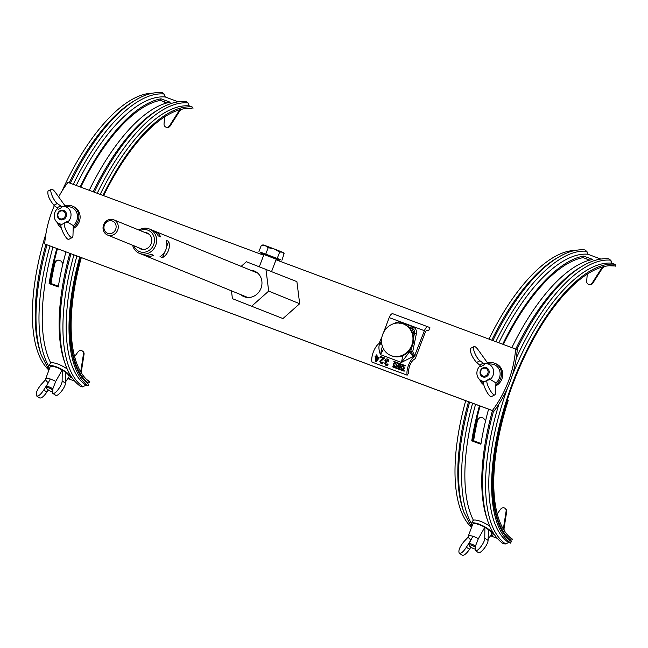 <?xml version="1.0" encoding="UTF-8"?>
<svg xmlns="http://www.w3.org/2000/svg" width="648" height="648" viewBox="0 0 648 648"><rect width="100%" height="100%" fill="white"/><g stroke="black" fill="none" stroke-linecap="round" stroke-linejoin="round"><path stroke-width="0.97" d="M427.972 326.827L392.801 313.737A4.933 2.009 110.4 0 0 392.777 313.729L427.996 326.835A4.933 2.009 110.4 0 0 427.996 326.835L429.875 327.596L428.717 330.674L427.251 330.132M382.02 336.587L379.04 343.537A11.518 4.682 110.4 0 0 371.952 362.07L407.171 375.176L371.968 362.078M392.777 313.729A4.933 2.009 110.4 0 0 389.197 317.601L383.648 332.27M409.925 350.106L409.577 351.799L401.452 362.443L412.995 356.586L409.577 351.799L410.816 351.224L413.497 356.36L414.258 356.643A11.518 4.682 110.4 0 0 407.171 375.176L408.815 372.811A8.23 3.345 110.4 0 1 410.014 365.043A8.23 3.345 110.4 0 1 414.388 359.267A2.47 1.004 110.4 0 0 415.765 357.372L425.072 332.748A3.289 1.337 110.4 0 1 427.461 330.164L428.717 330.674M427.996 326.835A4.933 2.009 110.4 0 0 424.416 330.699L414.258 356.643M383.624 349.094L380.449 354.626C378.788 350.236 378.489 346.737 379.542 344.137L380.076 343.472M412.995 356.586L414.137 356.149M398.682 364.136L397.718 365.877L398.091 367.975L399.994 368.68A11.518 4.682 110.4 0 1 400.723 364.897L398.682 364.136L400.723 364.897M392.874 367.011L404.149 371.207A11.518 4.682 110.4 0 1 404.182 370.68L392.907 366.493A11.518 4.682 110.4 0 0 392.874 367.011A11.518 4.682 110.4 0 1 392.939 366.501L404.182 370.688M396.827 365.472L395.555 362.799L393.312 364.168L393.352 365.245L394.713 366.898L395.726 366.938L396.827 365.472M393.935 361.406A11.518 4.682 110.4 0 0 393.79 361.876L405.065 366.071A11.518 4.682 110.4 0 1 405.203 365.594L393.968 361.414A11.518 4.682 110.4 0 0 393.822 361.892M387.269 359.891L385.827 360.41A11.518 4.682 110.4 0 0 385.754 360.734L386.751 362.167A11.518 4.682 110.4 0 0 386.629 362.912L385.552 363.309A11.518 4.682 110.4 0 0 385.519 363.649L386.176 364.694L387.212 364.281A11.518 4.682 110.4 0 1 387.245 363.941L388.014 364.225A11.518 4.682 110.4 0 0 387.99 364.573L387.293 365.642L386.524 365.715L385.325 364.913L384.75 363.366A11.518 4.682 110.4 0 1 384.774 363.026L385.414 362.111L384.904 360.418A11.518 4.682 110.4 0 1 385.001 360.013L386.07 358.919L387.593 359.041L388.46 359.81L388.8 361.43A11.518 4.682 110.4 0 0 388.711 361.835L387.86 361.519A11.518 4.682 110.4 0 1 387.941 361.195L387.634 360.11L387.966 361.211A11.518 4.682 110.4 0 0 387.893 361.535M404.441 368.307L403.161 365.626L400.918 366.995L401.476 369.077L402.368 369.749L403.331 369.773L404.441 368.307M402.335 369.733L400.991 368.088L400.95 367.011L401.979 365.666L403.161 365.626M382.377 359.122L383.138 358.263L382.401 359.138M380.619 356.449L384.353 357.842L380.619 356.449A11.518 4.682 110.4 0 0 380.392 357.242L383.138 358.263M384.353 357.842A11.518 4.682 110.4 0 0 384.215 358.312L380.619 361.479A11.518 4.682 110.4 0 0 380.587 361.819L381.251 362.864L382.312 362.459A11.518 4.682 110.4 0 1 382.344 362.119L383.09 362.394A11.518 4.682 110.4 0 0 383.057 362.734L382.369 363.812L381.178 363.722L379.85 361.544A11.518 4.682 110.4 0 1 379.882 361.203L381.769 359.608L380.344 360.401M383.09 362.394L382.312 362.102A11.518 4.682 110.4 0 0 382.28 362.451M380.319 360.385L379.85 361.187A11.518 4.682 110.4 0 0 379.817 361.527M376.326 354.853L377.104 355.136L376.326 354.853A11.518 4.682 110.4 0 0 375.921 356.287L375.249 356.036A11.518 4.682 110.4 0 0 375.03 356.829L375.727 357.097A11.518 4.682 110.4 0 0 375.257 361.519L376.034 361.811L378.886 358.352A11.518 4.682 110.4 0 1 379.088 357.461L376.699 356.57L379.088 357.461M377.104 355.136A11.518 4.682 110.4 0 0 376.699 356.57M402.837 355.655L401.452 362.443L380.449 354.626L382.328 346.137M409.163 327.58L411.853 328.115C414.056 329.079 414.931 330.804 414.477 333.299L416.372 333.72C416.842 330.407 415.676 328.099 412.873 326.819L411.853 328.115L408.345 326.811M409.998 328.504A4.933 2.009 110.4 0 1 410.719 328.155A4.933 3.848 87.8 0 1 413.343 333.339L413.092 334.579M381.834 344.201L379.542 344.137M379.85 342.33L380.603 342.614L379.793 343.821L381.785 343.934M411.577 347.482L410.816 351.224L412.719 351.645L416.372 333.72M412.719 351.645L414.315 355.153L413.497 356.36M399.443 323.498L400.464 322.202L399.249 321.902L396.438 322.275L394.567 323.465M399.484 367.967L398.139 367.465L398.334 366.298L399.67 366.8A11.518 4.682 110.4 0 0 399.484 367.967L399.516 367.975A11.518 4.682 110.4 0 1 399.703 366.809L399.67 366.8M403.032 366.104L404.044 368.161L403.032 366.104L401.339 367.149L402.424 369.239L403.186 369.247L404.012 368.145L403.218 369.255L402.392 369.222M399.8 366.314L398.277 365.747L398.552 364.613L400.035 365.164A11.518 4.682 110.4 0 0 399.767 366.306L399.8 366.314A11.518 4.682 110.4 0 1 400.059 365.18L400.035 365.164M398.285 365.756L399.767 366.306M396.406 365.318L395.426 363.277L393.733 364.322L394.818 366.404L395.58 366.42L396.406 365.318M376.075 360.223A11.518 4.682 110.4 0 1 376.504 357.38L378.157 357.996L376.107 360.239L378.124 357.988M398.123 367.991L397.751 365.893L398.714 364.152M398.18 367.481L399.516 367.975M394.729 366.906L393.895 366.258L393.336 364.176L394.373 362.839L395.62 362.823M395.458 363.293L396.438 365.326L395.612 366.428L394.778 366.387M393.968 361.414L405.203 365.602M385.001 360.013L386.095 358.927L387.601 359.049M385.034 360.029A11.518 4.682 110.4 0 0 384.936 360.434L385.447 362.119L384.807 363.034A11.518 4.682 110.4 0 0 384.774 363.374L386.135 365.561M386.176 364.694L387.245 364.298A11.518 4.682 110.4 0 1 387.277 363.949L388.014 364.233M380.651 356.465A11.518 4.682 110.4 0 0 380.416 357.251M381.202 363.731L379.85 361.544M381.251 362.864L382.312 362.459M375.921 356.287L375.953 356.295A11.518 4.682 110.4 0 1 376.358 354.861M375.953 356.295L375.249 356.036A11.518 4.682 110.4 0 0 375.054 356.846M375.727 357.097L375.759 357.105A11.518 4.682 110.4 0 0 375.289 361.527M403.655 324.057L404.336 324.332A16.986 15.52 112.2 0 1 412.387 345.7A16.986 15.52 112.2 0 1 391.927 355.954A16.986 15.52 112.2 0 1 391.522 355.801L390.841 355.525A16.986 15.52 112.2 0 1 382.782 334.157A16.986 15.52 112.2 0 1 403.25 323.903A16.986 15.52 112.2 0 1 403.655 324.057A16.986 15.52 112.2 0 1 411.707 345.425A16.986 15.52 112.2 0 1 391.238 355.679A16.986 15.52 112.2 0 1 390.841 355.525M495.007 394.77L491.5 396.56C489.175 398.188 481.407 382.79 484.096 381.866L487.474 380.149C484.534 381.202 492.431 396.527 495.007 394.77L495.574 393.449L495.914 382.846A10.692 9.769 -67.8 0 0 499.859 371.45A10.692 9.769 -67.8 0 0 491.565 364.046L486.397 363.649A9.048 8.27 -67.8 0 0 483.951 363.844L484.331 364.8L483.254 363.18L479.957 360.766C476.377 358.401 471.736 347.312 474.02 346.591C474.935 346.267 476.264 347.279 478.005 349.628L488.171 363.787M487.474 380.149L489.937 379.72L489.823 378.497L486.348 380.716M484.331 364.8L480.719 366.638L479.682 365.01L476.555 362.499C471.849 356.854 469.881 352.123 470.642 348.316L474.02 346.591M480.273 365.747A9.048 8.27 -67.8 0 0 479.844 379.736A9.048 8.27 -67.8 0 0 484.793 381.51M486.397 363.649A9.048 8.27 -67.8 0 1 493.403 369.838A9.048 8.27 -67.8 0 1 490.204 379.453L489.823 378.497M490.204 379.453L495.914 382.846M495.939 384.556A12.174 11.121 -67.8 0 0 501.487 373.159A12.174 11.121 -67.8 0 0 494.821 363.309A12.174 11.121 -67.8 0 0 487.661 363.074M479.706 379.615A12.174 11.121 -67.8 0 0 483.813 384.896M495.89 385.844A12.174 11.121 -67.8 0 0 502.751 374.439A12.174 11.121 -67.8 0 0 496.06 363.82L494.821 363.309M507.263 400.197L507.578 400.31A147.25 59.867 110.4 0 0 510.316 539.784L510.567 539.962A4.933 2.009 -69.6 0 0 510.77 540.076L508.518 539.233M510.316 539.792L508.315 539.047L510.316 539.792M472.919 440.478A147.25 59.867 -69.6 0 1 476.685 420.925L478.094 418.43L480.824 417.328L483.521 418.179L485.579 420.868M480.452 417.353L478.516 418.616L477.43 420.771A145.606 59.203 110.4 0 0 473.623 440.745M509.117 536.625L512.576 539.241L509.32 536.827M504.193 530.501A8.23 7.476 124.5 0 1 504.16 527.755L506.679 511.564L506.112 511.175L503.593 527.367A8.23 7.476 124.5 0 0 503.528 529.44M497.227 513.815L500.669 509.15A3.289 2.989 124.5 0 1 504.922 508.226L505.489 508.615A3.289 2.989 124.5 0 1 506.679 511.564M504.922 508.226A3.289 2.989 124.5 0 1 506.112 511.175M511.596 538.561A3.289 1.337 -69.6 0 1 511.345 538.529A3.289 1.337 -69.6 0 1 511.215 538.464L510.956 538.277A145.606 59.203 -69.6 0 1 508.259 400.375L507.319 400.027M512.576 539.241A4.933 2.009 -69.6 0 1 510.77 540.076M507.578 400.31L508.259 400.375M479.439 405.778A149.72 60.872 110.4 0 0 471.752 440.826L472.57 440.348A148.076 60.207 110.4 0 1 480.079 406.021M511.888 347.587A149.72 60.872 110.4 0 1 592.79 259.475L583.637 256.073L583.103 257.645A148.076 60.207 110.4 0 0 503.383 344.42M583.637 256.073A149.72 60.872 110.4 0 0 502.735 344.177M609.152 265.753L614.442 265.955A3.289 1.337 110.4 0 0 614.199 265.793A3.289 1.337 110.4 0 0 614.126 265.769L614.126 265.769A148.076 60.207 110.4 0 0 512.665 384.645A148.076 60.207 110.4 0 0 511.199 541.469L510.721 543.162L508.591 542.53L505.651 543.947A152.086 61.835 -69.6 0 1 498.903 404.101M488.592 409.188A149.72 60.872 110.4 0 0 480.905 444.236L471.752 440.826M493.574 411.043A152.086 61.835 110.4 0 0 487.831 521.146C491.362 531.53 496.57 539.096 503.447 543.834L505.651 543.947M497.243 538.302L490.528 535.807M587.274 274.12L586.675 281.094A3.289 2.997 -80.3 0 0 592.118 283.119L600.963 269.244A8.23 7.493 -80.3 0 1 603.499 266.701M586.78 259.014A8.23 7.493 99.7 0 1 587.647 260.755M614.442 265.955L609.711 265.712M516.254 358.206A152.086 61.835 -69.6 0 1 610.562 260.172L611.834 263.161L614.652 264.214A149.72 60.872 110.4 0 0 512.05 384.394A149.72 60.872 110.4 0 0 510.567 542.984L511.199 541.469M605.021 266.352A8.23 7.493 -80.3 0 0 601.636 269.357L592.782 283.241L592.118 283.119M469.622 402.125A152.086 61.835 -69.6 0 0 463.887 512.236L462.996 509.636A149.72 60.872 -69.6 0 1 468.52 401.72M491.816 340.119A149.72 60.872 -69.6 0 1 556.51 258.325L558.876 256.94C568.061 251.554 576.712 249.205 584.82 249.901L586.61 251.262A2.373 0.964 -69.6 0 1 586.999 251.659L587.882 254.251A149.72 60.872 110.4 0 0 498.863 342.735M589.113 284.545L589.777 284.666A3.289 2.997 -80.3 0 0 592.782 283.241M615.6 266.158A4.933 2.009 110.4 0 0 614.774 264.246A4.933 2.009 110.4 0 0 614.652 264.214M587.874 254.243L600.834 259.062L587.882 254.251L586.61 251.262A152.086 61.835 110.4 0 0 495.906 341.634M512.171 375.735A149.72 60.872 110.4 0 1 611.834 263.161L610.942 260.569A2.373 0.964 -69.6 0 0 610.562 260.172L608.772 258.811C600.664 258.115 592.013 260.464 582.827 265.85A152.086 61.835 110.4 0 0 516.845 349.475M507.441 388.233A149.72 60.872 110.4 0 0 508.591 542.53M582.827 265.85L580.462 267.235A149.72 60.872 110.4 0 0 515.768 349.029M492.464 410.63A149.72 60.872 110.4 0 0 486.948 518.554L487.831 521.146M475.559 404.336A149.72 60.872 110.4 0 0 473.421 520.279M575.084 250.468A149.72 60.872 110.4 0 0 488.997 339.066M465.701 400.666A149.72 60.872 110.4 0 0 471.541 527.391M583.103 257.645L589.793 260.132M481.027 443.499L472.57 440.348M490.649 535.637A12.174 3.37 -152.2 0 0 492.95 534.908A12.174 3.37 -152.2 0 0 483.74 526.257A12.174 3.37 -152.2 0 0 471.404 523.568A12.174 3.37 -152.2 0 0 472.109 525.876M489.823 526.281A12.174 3.37 -152.2 0 0 472.878 520.765L471.404 523.568M488.519 529.683L488.065 540.4C488.13 544.628 480.306 554.348 478.297 552.533L475.308 550.557C477.382 552.412 484.947 542.522 484.761 538.213L484.89 527.278L488.519 529.683M468.253 536.957L463.838 541.712C459.618 546.993 458.104 550.832 459.294 553.238C461.084 553.708 463.442 551.715 466.374 547.268L470.829 540.189M470.894 547.171L469.5 549.334C466.455 553.708 464.049 555.668 462.283 555.215L459.294 553.238M475.308 550.557L475.583 545.721L478.346 538.707A9.048 2.503 -152.2 0 0 468.237 536.293A9.048 2.503 -152.2 0 0 470.894 539.954L470.958 539.946M488.114 539.233L491.581 534.308A10.692 2.957 -152.2 0 0 488.511 529.78M484.89 527.278L484.785 527.294A10.692 2.957 -152.2 0 0 472.667 524.354L468.237 536.293M478.346 538.707L484.785 527.294M487.814 373.483A4.115 3.758 -67.8 0 0 485.741 368.323A4.115 3.758 -67.8 0 0 480.767 370.859A4.115 3.758 -67.8 0 0 482.833 376.018A4.115 3.758 -67.8 0 0 487.814 373.483M488.827 373.864A4.933 4.512 -67.8 0 0 486.462 367.724A4.933 4.512 -67.8 0 0 480.37 370.721A4.933 4.512 -67.8 0 0 482.736 376.869A4.933 4.512 -67.8 0 0 488.827 373.864M475.106 547.098A4.115 1.134 -152.2 0 0 470.975 545.025A4.115 1.134 -152.2 0 0 469.184 545.462A4.115 1.134 -152.2 0 0 469.298 545.697A4.115 1.134 -152.2 0 0 474.757 549.01M475.446 546.07A4.933 1.369 -152.2 0 0 468.82 544.004A4.933 1.369 -152.2 0 0 468.82 544.45L469.184 545.462M72.382 237.508L68.874 239.298C66.55 240.926 58.782 225.528 61.463 224.605L64.841 222.888C61.908 223.933 69.806 239.266 72.382 237.508L72.949 236.188L73.281 225.585A10.692 9.769 -67.8 0 0 77.225 214.188A10.692 9.769 -67.8 0 0 68.931 206.785L63.771 206.388A9.048 8.27 -67.8 0 0 61.317 206.582L61.698 207.538L60.629 205.918L57.324 203.504C53.752 201.139 49.102 190.05 51.395 189.329C52.31 189.005 53.638 190.018 55.372 192.367L65.545 206.526M64.841 222.888L67.311 222.458L67.198 221.235L63.723 223.455M61.698 207.538L58.093 209.377L57.048 207.749L53.93 205.238C49.224 199.584 47.247 194.862 48.009 191.055L51.395 189.329M57.64 208.486A9.048 8.27 -67.8 0 0 57.218 222.475A9.048 8.27 -67.8 0 0 62.168 224.249M63.771 206.388A9.048 8.27 -67.8 0 1 70.77 212.576A9.048 8.27 -67.8 0 1 67.578 222.191L67.198 221.235M67.578 222.191L73.281 225.585M61.196 227.586L61.179 227.634A12.174 11.121 -67.8 0 1 57.081 222.353M73.313 227.294A12.174 11.121 -67.8 0 0 78.862 215.897A12.174 11.121 -67.8 0 0 72.195 206.048A12.174 11.121 -67.8 0 0 65.027 205.813M73.256 228.582A12.174 11.121 -67.8 0 0 80.117 217.169A12.174 11.121 -67.8 0 0 73.435 206.558L72.195 206.048M80.66 257.394A147.25 59.867 110.4 0 0 87.691 382.523L87.942 382.701A4.933 2.009 -69.6 0 0 88.136 382.814L85.884 381.972M87.691 382.531L85.682 381.785L87.691 382.531M50.285 283.216A147.25 59.867 -69.6 0 1 54.051 263.663L55.639 261.014L58.198 260.067L61.09 261.063L62.945 263.606M57.818 260.091L55.882 261.355L54.805 263.509A145.606 59.203 110.4 0 0 50.99 283.484M86.484 379.364L89.951 381.98L86.694 379.566M81.559 373.24A8.23 7.476 124.5 0 1 81.527 370.494L84.046 354.294L83.487 353.913L80.96 370.105A8.23 7.476 124.5 0 0 80.903 372.179M74.593 356.554L78.043 351.888A3.289 2.989 124.5 0 1 82.296 350.965L82.863 351.354A3.289 2.989 124.5 0 1 84.046 354.294M82.296 350.965A3.289 2.989 124.5 0 1 83.487 353.913M88.97 381.299A3.289 1.337 -69.6 0 1 88.711 381.267A3.289 1.337 -69.6 0 1 88.582 381.202L88.322 381.016A145.606 59.203 -69.6 0 1 81.3 257.629M89.951 381.98A4.933 2.009 -69.6 0 1 88.136 382.814M56.805 248.516A149.72 60.872 110.4 0 0 49.118 283.565L49.937 283.087A148.076 60.207 110.4 0 1 57.445 248.759M89.262 190.326A149.72 60.872 110.4 0 1 170.165 102.214L161.004 98.812L160.477 100.383A148.076 60.207 110.4 0 0 80.749 187.159M161.004 98.812A149.72 60.872 110.4 0 0 80.101 186.916M186.527 108.491L191.808 108.694A3.289 1.337 110.4 0 0 191.573 108.532A3.289 1.337 110.4 0 0 191.492 108.508L191.492 108.508A148.076 60.207 110.4 0 0 103.64 195.672M65.966 251.926A149.72 60.872 110.4 0 0 58.28 286.975L49.118 283.565M70.94 253.781A152.086 61.835 110.4 0 0 65.205 363.884C68.737 374.269 73.937 381.834 80.822 386.573L82.474 386.88L85.957 385.268L88.096 385.9L88.565 384.207A148.076 60.207 110.4 0 1 80.336 257.272M74.609 381.04L67.894 378.545M164.649 116.859L164.041 123.833A3.289 2.997 -80.3 0 0 169.484 125.858L178.338 111.983A8.23 7.493 -80.3 0 1 180.865 109.439M164.147 101.752A8.23 7.493 99.7 0 1 165.013 103.494M191.808 108.694L187.086 108.451M97.224 193.29A152.086 61.835 -69.6 0 1 187.928 102.91L189.2 105.899L192.019 106.952A149.72 60.872 110.4 0 0 103 195.437M182.396 109.091A8.23 7.493 -80.3 0 0 179.002 112.096L170.157 125.979L169.484 125.858M46.996 244.863A152.086 61.835 -69.6 0 0 41.253 354.966L40.37 352.374A149.72 60.872 -69.6 0 1 45.895 244.442M69.19 182.858A149.72 60.872 -69.6 0 1 133.885 101.064L136.25 99.679C145.436 94.292 154.078 91.943 162.194 92.64L163.976 94.001A2.373 0.964 -69.6 0 1 164.365 94.397L165.256 96.989A149.72 60.872 110.4 0 0 76.229 185.474M166.479 127.283L167.152 127.405A3.289 2.997 -80.3 0 0 170.157 125.979M192.974 108.896A4.933 2.009 110.4 0 0 192.14 106.985A4.933 2.009 110.4 0 0 192.019 106.952M165.248 96.981L178.208 101.801L165.256 96.989L163.976 94.001A152.086 61.835 110.4 0 0 73.273 184.372M100.181 194.384A149.72 60.872 110.4 0 1 189.2 105.899L188.317 103.307A2.373 0.964 -69.6 0 0 187.928 102.91L186.146 101.55C178.03 100.853 169.379 103.202 160.202 108.589A152.086 61.835 110.4 0 0 94.235 192.173M79.696 257.037A149.72 60.872 110.4 0 0 87.934 385.722L88.565 384.207M76.885 255.984A149.72 60.872 110.4 0 0 85.957 385.268M160.202 108.589L157.837 109.974A149.72 60.872 110.4 0 0 93.134 191.768M69.838 253.368A149.72 60.872 110.4 0 0 64.314 361.292L65.205 363.884M52.934 247.074A149.72 60.872 110.4 0 0 50.795 363.018M152.458 93.207A149.72 60.872 110.4 0 0 62.054 191.006M45.976 233.507A149.72 60.872 110.4 0 0 48.916 370.13M160.477 100.383L167.168 102.87M58.393 286.238L49.937 283.087M68.016 378.375A12.174 3.37 -152.2 0 0 70.316 377.646A12.174 3.37 -152.2 0 0 61.115 368.996A12.174 3.37 -152.2 0 0 48.77 366.306A12.174 3.37 -152.2 0 0 49.475 368.615M67.198 369.02A12.174 3.37 -152.2 0 0 50.244 363.504L48.77 366.306M65.885 372.422L65.432 383.138C65.497 387.366 57.672 397.086 55.671 395.272L52.682 393.296C54.748 395.15 62.321 385.26 62.127 380.951L62.257 370.016L65.885 372.422M45.627 379.696L41.205 384.45C36.985 389.731 35.47 393.571 36.661 395.977C38.451 396.446 40.816 394.454 43.74 390.007L48.203 382.928M48.268 389.91L46.875 392.072C43.829 396.446 41.415 398.407 39.65 397.953L36.661 395.977M52.682 393.296L52.958 388.46L55.712 381.445A9.048 2.503 -152.2 0 0 45.611 379.031A9.048 2.503 -152.2 0 0 48.268 382.693L48.333 382.685M65.48 381.972L68.955 377.047A10.692 2.957 -152.2 0 0 65.885 372.519M62.257 370.016L62.151 370.032A10.692 2.957 -152.2 0 0 50.042 367.092L45.611 379.031M55.712 381.445L62.151 370.032M65.181 216.221A4.115 3.758 -67.8 0 0 63.115 211.062A4.115 3.758 -67.8 0 0 58.142 213.597A4.115 3.758 -67.8 0 0 60.207 218.757A4.115 3.758 -67.8 0 0 65.181 216.221M66.193 216.602A4.933 4.512 -67.8 0 0 63.828 210.462A4.933 4.512 -67.8 0 0 57.745 213.459A4.933 4.512 -67.8 0 0 60.11 219.607A4.933 4.512 -67.8 0 0 66.193 216.602M52.472 389.837A4.115 1.134 -152.2 0 0 48.349 387.763A4.115 1.134 -152.2 0 0 46.551 388.201A4.115 1.134 -152.2 0 0 46.672 388.436A4.115 1.134 -152.2 0 0 52.132 391.748M52.82 388.808A4.933 1.369 -152.2 0 0 46.194 386.743A4.933 1.369 -152.2 0 0 46.194 387.188L46.551 388.201M241.161 266.369L246.386 261.743L296.897 281.629L299.676 303.726L268.685 291.106L265.907 269.009M232.43 298.679L282.941 318.565L232.43 298.679L231.441 290.831M282.941 318.565L299.676 303.726M251.951 305.937L268.685 291.106M240.635 294.581A13.819 12.628 -67.8 0 0 243.956 296.638A13.819 12.628 -67.8 0 0 244.28 296.768A13.819 12.628 -67.8 0 0 260.933 288.425A13.819 12.628 -67.8 0 0 254.381 271.042A13.819 12.628 -67.8 0 0 254.048 270.913A13.819 12.628 -67.8 0 0 250.565 270.2M280.39 259.726L260.439 252.145L261.168 253.473L263.914 254.599M276.226 259.249L279.021 260.221L280.446 259.71L279.604 259.33L260.456 252.177M269.147 247.05L265.113 245.568L268.191 247.69L274.266 248.978L269.147 247.05M283.848 253.287L283.176 252.469L274.266 248.978L279.669 252.048L282.479 252.161L284.108 253.627L281.929 260.277M265.113 245.568L263.177 244.912L261.355 245.228L265.113 245.568M271.65 271.342L276.251 259.176L263.939 254.518L259.386 266.579M279.021 260.221L261.168 253.473M279.669 252.048L277.271 258.382M268.191 247.69L265.793 254.032M261.355 245.228L258.957 251.57M138.478 247.641A8.635 7.889 -67.8 0 0 140.551 248.929A8.635 7.889 -67.8 0 0 151.203 243.68A8.635 7.889 -67.8 0 0 147.072 232.932A8.635 7.889 -67.8 0 0 144.682 232.405M132.638 245.26A13.163 12.02 -67.8 0 0 139.466 253.368L142.252 254.502A13.163 12.02 -67.8 0 0 151.187 254.324L153.665 255.336L151.073 254.372M143.524 254.931A13.163 12.02 -67.8 0 0 144.731 255.514A13.163 12.02 -67.8 0 0 153.665 255.336M164.535 252.291L162.51 257.645L160.032 256.632A13.163 12.02 -67.8 0 0 165.929 249.537A13.163 12.02 -67.8 0 0 166.188 240.343L168.666 241.356L166.698 246.556M162.51 257.645A13.163 12.02 -67.8 0 0 168.407 250.549A13.163 12.02 -67.8 0 0 168.666 241.356M257.702 273.1L154.661 231.134A13.163 12.02 -67.8 0 1 160.639 236.868L158.161 235.856A13.163 12.02 -67.8 0 0 152.183 230.129L149.396 228.987A13.163 12.02 -67.8 0 0 138.842 230.024M154.661 231.134A13.163 12.02 -67.8 0 0 153.39 230.704M133.885 245.77A11.518 10.522 -67.8 0 0 143.726 252.291A11.518 10.522 -67.8 0 0 153.673 244.596A11.518 10.522 -67.8 0 0 151.486 232.527A11.518 10.522 -67.8 0 0 140.098 230.534M139.466 253.368A13.163 12.02 -67.8 0 0 155.698 245.373A13.163 12.02 -67.8 0 0 149.396 228.987M103.607 224.799A8.23 7.517 -67.8 0 0 107.552 235.038A8.23 7.517 -67.8 0 0 117.701 230.04A8.23 7.517 -67.8 0 0 113.756 219.802A8.23 7.517 -67.8 0 0 103.607 224.799M104.401 225.075A6.577 6.01 -67.8 0 0 107.706 233.329A6.577 6.01 -67.8 0 0 115.668 229.271A6.577 6.01 -67.8 0 0 112.363 221.017A6.577 6.01 -67.8 0 0 104.401 225.075M58.636 196.903A108.589 99.201 112.2 0 1 67.935 182.388L263.671 255.223M276.007 259.816L517.242 349.637A108.589 99.201 -67.8 0 1 493.987 411.188L492.375 410.532A108.589 99.201 -67.8 0 0 515.63 348.98M493.987 411.188L44.68 243.948A108.589 99.201 112.2 0 1 54.367 205.594M492.375 410.532L44.68 243.948M412.638 333.137L414.477 333.299L413.602 337.559M412.873 326.819L400.464 322.202M414.315 355.153L415.068 355.436M389.197 317.601L424.416 330.699M380.603 342.614L381.607 342.735M379.04 343.537L379.793 343.821M476.555 362.499L479.957 360.766M479.682 365.01L483.254 363.18M508.453 539.177L510.567 539.962M477.43 420.771L476.685 420.925M504.16 527.755L503.593 527.367M601.636 269.357L600.963 269.244M492.917 340.524A152.086 61.835 -69.6 0 1 558.876 256.94M472.611 403.242A152.086 61.835 110.4 0 0 471.42 523.535M469.5 549.334L466.374 547.268M488.065 540.4L484.761 538.213M53.93 205.238L57.324 203.504M57.048 207.749L60.629 205.918M85.828 381.915L87.942 382.701M54.805 263.509L54.051 263.663M81.527 370.494L80.96 370.105M179.002 112.096L178.338 111.983M70.284 183.263A152.086 61.835 -69.6 0 1 136.25 99.679M83.025 386.686A152.086 61.835 -69.6 0 1 73.929 254.891M49.985 245.981A152.086 61.835 110.4 0 0 48.786 366.266M46.875 392.072L43.74 390.007M65.432 383.138L62.127 380.951M479.844 379.736L483.619 382.895M611.825 263.153L614.774 264.246M610.942 260.569L608.926 258.836M586.999 251.659L584.974 249.917M463.887 512.236L471.582 527.286M493.671 533.531L492.95 534.908M472.894 536.277L468.82 544.004M57.218 222.475L60.993 225.634M189.2 105.891L192.14 106.985M188.317 103.307L186.3 101.566M164.365 94.397L162.348 92.656M41.253 354.966L48.948 370.024M71.045 376.269L70.316 377.646M50.261 379.015L46.194 386.743M247.771 297.481L144.731 255.514M142.933 249.456L107.552 235.038M149.145 234.22L113.756 219.802"/></g></svg>
